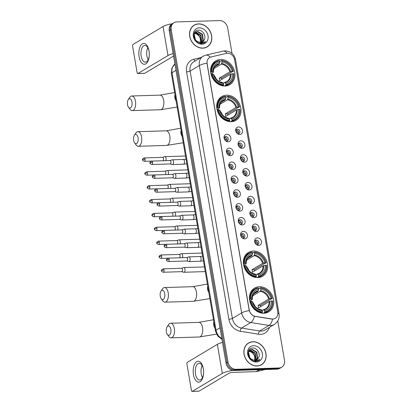 <?xml version="1.0" encoding="UTF-8"?>
<svg xmlns="http://www.w3.org/2000/svg" width="412" height="412" viewBox="0 0 412 412"><rect width="100%" height="100%" fill="white"/><g stroke="black" fill="none" stroke-linecap="round" stroke-linejoin="round"><path stroke-width="0.62" d="M226.6 95.172A13.833 11.536 59.1 0 0 221.769 96.562A13.833 11.536 59.1 0 0 217.665 111.657A13.833 11.536 59.1 0 0 231.137 121.705A13.833 11.536 59.1 0 0 235.963 120.314A13.833 11.536 59.1 0 0 240.067 105.22A13.833 11.536 59.1 0 0 226.6 95.172M253.246 251.042A13.833 11.536 59.1 0 0 248.415 252.432A13.833 11.536 59.1 0 0 244.311 267.527A13.833 11.536 59.1 0 0 257.778 277.57A13.833 11.536 59.1 0 0 262.609 276.184A13.833 11.536 59.1 0 0 266.713 261.09A13.833 11.536 59.1 0 0 253.246 251.042M259.344 286.731A13.833 11.536 59.1 0 0 254.513 288.117A13.833 11.536 59.1 0 0 250.408 303.211A13.833 11.536 59.1 0 0 263.881 313.259A13.833 11.536 59.1 0 0 268.706 311.874A13.833 11.536 59.1 0 0 272.811 296.779A13.833 11.536 59.1 0 0 259.344 286.731M220.502 59.488A13.833 11.536 59.1 0 0 215.672 60.873A13.833 11.536 59.1 0 0 211.567 75.968A13.833 11.536 59.1 0 0 225.034 86.015A13.833 11.536 59.1 0 0 229.865 84.625A13.833 11.536 59.1 0 0 233.97 69.53A13.833 11.536 59.1 0 0 220.502 59.488M228.099 141.795A3.914 3.265 -120.9 0 1 225.766 140.981A3.914 3.265 -120.9 0 1 224.066 138.144A3.914 3.265 -120.9 0 1 226.816 134.286A3.914 3.265 -120.9 0 1 230.844 137.938A3.914 3.265 -120.9 0 1 228.099 141.795M225.457 140.719A2.348 1.957 59.1 0 0 226.605 141.033A2.348 1.957 59.1 0 0 227.424 140.801A2.348 1.957 59.1 0 0 228.124 138.236A2.348 1.957 59.1 0 0 225.838 136.532A2.348 1.957 59.1 0 0 225.014 136.763A2.348 1.957 59.1 0 0 224.154 138.535M230.468 155.664A3.914 3.265 -120.9 0 1 228.135 154.845A3.914 3.265 -120.9 0 1 226.44 152.007A3.914 3.265 -120.9 0 1 229.185 148.155A3.914 3.265 -120.9 0 1 233.218 151.801A3.914 3.265 -120.9 0 1 230.468 155.664M227.826 154.582A2.348 1.957 59.1 0 0 228.974 154.902A2.348 1.957 59.1 0 0 229.793 154.665A2.348 1.957 59.1 0 0 230.493 152.1A2.348 1.957 59.1 0 0 228.207 150.395A2.348 1.957 59.1 0 0 227.383 150.632A2.348 1.957 59.1 0 0 226.523 152.399M232.837 169.528A3.914 3.265 -120.9 0 1 230.504 168.709A3.914 3.265 -120.9 0 1 228.809 165.871A3.914 3.265 -120.9 0 1 231.554 162.019A3.914 3.265 -120.9 0 1 235.587 165.67A3.914 3.265 -120.9 0 1 232.837 169.528M230.2 168.446A2.348 1.957 59.1 0 0 231.343 168.766A2.348 1.957 59.1 0 0 232.167 168.529A2.348 1.957 59.1 0 0 232.862 165.964A2.348 1.957 59.1 0 0 230.576 164.259A2.348 1.957 59.1 0 0 229.757 164.496A2.348 1.957 59.1 0 0 228.892 166.268M235.211 183.392A3.914 3.265 -120.9 0 1 232.873 182.573A3.914 3.265 -120.9 0 1 231.178 179.735A3.914 3.265 -120.9 0 1 233.923 175.883A3.914 3.265 -120.9 0 1 237.956 179.534A3.914 3.265 -120.9 0 1 235.211 183.392M232.569 182.315A2.348 1.957 59.1 0 0 233.717 182.629A2.348 1.957 59.1 0 0 234.536 182.392A2.348 1.957 59.1 0 0 235.231 179.828A2.348 1.957 59.1 0 0 232.945 178.123A2.348 1.957 59.1 0 0 232.126 178.36A2.348 1.957 59.1 0 0 231.266 180.132M237.58 197.255A3.914 3.265 -120.9 0 1 235.242 196.442A3.914 3.265 -120.9 0 1 233.547 193.604A3.914 3.265 -120.9 0 1 236.297 189.747A3.914 3.265 -120.9 0 1 240.325 193.398A3.914 3.265 -120.9 0 1 237.58 197.255M234.938 196.179A2.348 1.957 59.1 0 0 236.086 196.493A2.348 1.957 59.1 0 0 236.905 196.256A2.348 1.957 59.1 0 0 237.6 193.697A2.348 1.957 59.1 0 0 235.314 191.987A2.348 1.957 59.1 0 0 234.495 192.224A2.348 1.957 59.1 0 0 233.635 193.995M239.949 211.119A3.914 3.265 -120.9 0 1 237.616 210.305A3.914 3.265 -120.9 0 1 235.916 207.468A3.914 3.265 -120.9 0 1 238.666 203.616A3.914 3.265 -120.9 0 1 242.694 207.262A3.914 3.265 -120.9 0 1 239.949 211.119M237.307 210.043A2.348 1.957 59.1 0 0 238.455 210.357A2.348 1.957 59.1 0 0 239.274 210.125A2.348 1.957 59.1 0 0 239.975 207.56A2.348 1.957 59.1 0 0 237.683 205.856A2.348 1.957 59.1 0 0 236.864 206.088A2.348 1.957 59.1 0 0 236.004 207.859M242.318 224.988A3.914 3.265 -120.9 0 1 239.985 224.169A3.914 3.265 -120.9 0 1 238.291 221.332A3.914 3.265 -120.9 0 1 241.035 217.479A3.914 3.265 -120.9 0 1 245.063 221.131A3.914 3.265 -120.9 0 1 242.318 224.988M239.676 223.907A2.348 1.957 59.1 0 0 240.824 224.226A2.348 1.957 59.1 0 0 241.643 223.989A2.348 1.957 59.1 0 0 242.344 221.424A2.348 1.957 59.1 0 0 240.057 219.72A2.348 1.957 59.1 0 0 239.233 219.957A2.348 1.957 59.1 0 0 238.373 221.723M244.687 238.852A3.914 3.265 -120.9 0 1 242.354 238.033A3.914 3.265 -120.9 0 1 240.66 235.195A3.914 3.265 -120.9 0 1 243.404 231.343A3.914 3.265 -120.9 0 1 247.437 234.995A3.914 3.265 -120.9 0 1 244.687 238.852M242.05 237.77A2.348 1.957 59.1 0 0 243.193 238.09A2.348 1.957 59.1 0 0 244.017 237.853A2.348 1.957 59.1 0 0 244.713 235.288A2.348 1.957 59.1 0 0 242.426 233.583A2.348 1.957 59.1 0 0 241.607 233.82A2.348 1.957 59.1 0 0 240.742 235.592M239.743 134.472A3.914 3.265 -120.9 0 1 237.41 133.653A3.914 3.265 -120.9 0 1 235.71 130.815A3.914 3.265 -120.9 0 1 238.46 126.963A3.914 3.265 -120.9 0 1 242.488 130.614A3.914 3.265 -120.9 0 1 239.743 134.472M237.101 133.39A2.348 1.957 59.1 0 0 238.249 133.709A2.348 1.957 59.1 0 0 239.068 133.473A2.348 1.957 59.1 0 0 239.769 130.908A2.348 1.957 59.1 0 0 237.482 129.203A2.348 1.957 59.1 0 0 236.658 129.44A2.348 1.957 59.1 0 0 235.798 131.212M242.112 148.335A3.914 3.265 -120.9 0 1 239.779 147.517A3.914 3.265 -120.9 0 1 238.085 144.679A3.914 3.265 -120.9 0 1 240.829 140.827A3.914 3.265 -120.9 0 1 244.862 144.478A3.914 3.265 -120.9 0 1 242.112 148.335M239.475 147.259A2.348 1.957 59.1 0 0 240.618 147.573A2.348 1.957 59.1 0 0 241.442 147.336A2.348 1.957 59.1 0 0 242.138 144.772A2.348 1.957 59.1 0 0 239.851 143.067A2.348 1.957 59.1 0 0 239.032 143.304A2.348 1.957 59.1 0 0 238.167 145.076M244.481 162.199A3.914 3.265 -120.9 0 1 242.148 161.386A3.914 3.265 -120.9 0 1 240.453 158.548A3.914 3.265 -120.9 0 1 243.198 154.691A3.914 3.265 -120.9 0 1 247.231 158.342A3.914 3.265 -120.9 0 1 244.481 162.199M241.844 161.123A2.348 1.957 59.1 0 0 242.987 161.437A2.348 1.957 59.1 0 0 243.811 161.2A2.348 1.957 59.1 0 0 244.507 158.641A2.348 1.957 59.1 0 0 242.22 156.931A2.348 1.957 59.1 0 0 241.401 157.168A2.348 1.957 59.1 0 0 240.536 158.939M246.855 176.063A3.914 3.265 -120.9 0 1 244.517 175.249A3.914 3.265 -120.9 0 1 242.823 172.412A3.914 3.265 -120.9 0 1 245.567 168.56A3.914 3.265 -120.9 0 1 249.6 172.206A3.914 3.265 -120.9 0 1 246.855 176.063M244.213 174.987A2.348 1.957 59.1 0 0 245.361 175.301A2.348 1.957 59.1 0 0 246.18 175.069A2.348 1.957 59.1 0 0 246.876 172.504A2.348 1.957 59.1 0 0 244.589 170.8A2.348 1.957 59.1 0 0 243.77 171.032A2.348 1.957 59.1 0 0 242.91 172.803M249.224 189.932A3.914 3.265 -120.9 0 1 246.891 189.113A3.914 3.265 -120.9 0 1 245.192 186.275A3.914 3.265 -120.9 0 1 247.942 182.423A3.914 3.265 -120.9 0 1 251.969 186.075A3.914 3.265 -120.9 0 1 249.224 189.932M246.582 188.851A2.348 1.957 59.1 0 0 247.73 189.17A2.348 1.957 59.1 0 0 248.549 188.933A2.348 1.957 59.1 0 0 249.245 186.368A2.348 1.957 59.1 0 0 246.958 184.664A2.348 1.957 59.1 0 0 246.139 184.9A2.348 1.957 59.1 0 0 245.279 186.667M251.593 203.796A3.914 3.265 -120.9 0 1 249.26 202.977A3.914 3.265 -120.9 0 1 247.56 200.139A3.914 3.265 -120.9 0 1 250.311 196.287A3.914 3.265 -120.9 0 1 254.338 199.938A3.914 3.265 -120.9 0 1 251.593 203.796M248.951 202.714A2.348 1.957 59.1 0 0 250.099 203.034A2.348 1.957 59.1 0 0 250.918 202.797A2.348 1.957 59.1 0 0 251.619 200.232A2.348 1.957 59.1 0 0 249.332 198.527A2.348 1.957 59.1 0 0 248.508 198.764A2.348 1.957 59.1 0 0 247.648 200.536M253.962 217.66A3.914 3.265 -120.9 0 1 251.629 216.846A3.914 3.265 -120.9 0 1 249.935 214.003A3.914 3.265 -120.9 0 1 252.68 210.151A3.914 3.265 -120.9 0 1 256.712 213.802A3.914 3.265 -120.9 0 1 253.962 217.66M251.32 216.583A2.348 1.957 59.1 0 0 252.468 216.897A2.348 1.957 59.1 0 0 253.287 216.661A2.348 1.957 59.1 0 0 253.988 214.101A2.348 1.957 59.1 0 0 251.701 212.391A2.348 1.957 59.1 0 0 250.877 212.628A2.348 1.957 59.1 0 0 250.017 214.4M256.331 231.523A3.914 3.265 -120.9 0 1 253.998 230.71A3.914 3.265 -120.9 0 1 252.304 227.872A3.914 3.265 -120.9 0 1 255.049 224.015A3.914 3.265 -120.9 0 1 259.081 227.666A3.914 3.265 -120.9 0 1 256.331 231.523M253.694 230.447A2.348 1.957 59.1 0 0 254.837 230.761A2.348 1.957 59.1 0 0 255.661 230.529A2.348 1.957 59.1 0 0 256.357 227.965A2.348 1.957 59.1 0 0 254.07 226.26A2.348 1.957 59.1 0 0 253.251 226.492A2.348 1.957 59.1 0 0 252.386 228.263M258.705 245.392A3.914 3.265 -120.9 0 1 256.367 244.573A3.914 3.265 -120.9 0 1 254.673 241.736A3.914 3.265 -120.9 0 1 257.418 237.884A3.914 3.265 -120.9 0 1 261.45 241.53A3.914 3.265 -120.9 0 1 258.705 245.392M256.063 244.311A2.348 1.957 59.1 0 0 257.212 244.63A2.348 1.957 59.1 0 0 258.03 244.393A2.348 1.957 59.1 0 0 258.726 241.829A2.348 1.957 59.1 0 0 256.439 240.124A2.348 1.957 59.1 0 0 255.62 240.361A2.348 1.957 59.1 0 0 254.76 242.127M224.483 137.278A2.348 1.957 -120.9 0 1 224.597 137.268A2.348 1.957 -120.9 0 1 226.698 138.576A2.348 1.957 -120.9 0 1 226.724 141.028M226.852 151.142A2.348 1.957 -120.9 0 1 226.971 151.132A2.348 1.957 -120.9 0 1 229.072 152.44A2.348 1.957 -120.9 0 1 229.093 154.891M229.221 165.006A2.348 1.957 -120.9 0 1 229.34 165.001A2.348 1.957 -120.9 0 1 231.441 166.304A2.348 1.957 -120.9 0 1 231.462 168.755M231.59 178.87A2.348 1.957 -120.9 0 1 231.709 178.865A2.348 1.957 -120.9 0 1 233.81 180.168A2.348 1.957 -120.9 0 1 233.831 182.624M233.959 192.734A2.348 1.957 -120.9 0 1 234.078 192.728A2.348 1.957 -120.9 0 1 236.179 194.037A2.348 1.957 -120.9 0 1 236.205 196.488M236.333 206.603A2.348 1.957 -120.9 0 1 236.447 206.592A2.348 1.957 -120.9 0 1 238.548 207.9A2.348 1.957 -120.9 0 1 238.574 210.352M238.703 220.466A2.348 1.957 -120.9 0 1 238.816 220.456A2.348 1.957 -120.9 0 1 240.917 221.764A2.348 1.957 -120.9 0 1 240.943 224.216M241.072 234.33A2.348 1.957 -120.9 0 1 241.19 234.325A2.348 1.957 -120.9 0 1 243.291 235.628A2.348 1.957 -120.9 0 1 243.312 238.079M236.127 129.95A2.348 1.957 -120.9 0 1 236.241 129.945A2.348 1.957 -120.9 0 1 238.342 131.248A2.348 1.957 -120.9 0 1 238.368 133.699M238.497 143.814A2.348 1.957 -120.9 0 1 238.615 143.809A2.348 1.957 -120.9 0 1 240.716 145.112A2.348 1.957 -120.9 0 1 240.737 147.568M240.865 157.678A2.348 1.957 -120.9 0 1 240.984 157.672A2.348 1.957 -120.9 0 1 243.085 158.981A2.348 1.957 -120.9 0 1 243.106 161.432M243.235 171.547A2.348 1.957 -120.9 0 1 243.353 171.536A2.348 1.957 -120.9 0 1 245.454 172.844A2.348 1.957 -120.9 0 1 245.475 175.296M245.603 185.41A2.348 1.957 -120.9 0 1 245.722 185.4A2.348 1.957 -120.9 0 1 247.823 186.708A2.348 1.957 -120.9 0 1 247.849 189.16M247.978 199.274A2.348 1.957 -120.9 0 1 248.091 199.269A2.348 1.957 -120.9 0 1 250.192 200.572A2.348 1.957 -120.9 0 1 250.218 203.023M250.347 213.138A2.348 1.957 -120.9 0 1 250.465 213.133A2.348 1.957 -120.9 0 1 252.566 214.441A2.348 1.957 -120.9 0 1 252.587 216.892M252.716 227.007A2.348 1.957 -120.9 0 1 252.834 226.997A2.348 1.957 -120.9 0 1 254.935 228.305A2.348 1.957 -120.9 0 1 254.956 230.756M255.085 240.871A2.348 1.957 -120.9 0 1 255.203 240.86A2.348 1.957 -120.9 0 1 257.304 242.168A2.348 1.957 -120.9 0 1 257.325 244.62M226.337 53.369A7.05 5.876 -120.9 0 1 227.378 53.236A7.05 5.876 -120.9 0 1 234.634 59.807L277.755 312.08A7.05 5.876 -120.9 0 1 275.273 318.316A7.05 5.876 -120.9 0 1 271.735 318.955L255.394 316.349A7.05 5.876 -120.9 0 1 249.219 309.85L207.154 63.757A7.05 5.876 -120.9 0 1 209.636 57.52A7.05 5.876 -120.9 0 1 211.052 56.949L226.337 53.369M198.605 23.886A12.659 10.558 59.1 0 0 194.181 25.158A12.659 10.558 59.1 0 0 190.426 38.97A12.659 10.558 59.1 0 0 202.75 48.163A12.659 10.558 59.1 0 0 207.174 46.891A12.659 10.558 59.1 0 0 210.929 33.078A12.659 10.558 59.1 0 0 198.605 23.886M194.613 25.065A12.659 10.558 59.1 0 0 193.697 25.467M252.932 341.728A12.659 10.558 59.1 0 0 248.513 343A12.659 10.558 59.1 0 0 244.759 356.813A12.659 10.558 59.1 0 0 257.083 366.005A12.659 10.558 59.1 0 0 261.502 364.733A12.659 10.558 59.1 0 0 265.256 350.921A12.659 10.558 59.1 0 0 252.932 341.728M248.941 342.908A12.659 10.558 59.1 0 0 248.029 343.309M232.033 53.416L227.671 27.903A7.833 6.53 59.1 0 0 219.611 20.6L176.697 21.918A7.833 6.53 59.1 0 0 173.962 22.701L171.984 23.886A7.833 6.53 59.1 0 0 169.224 30.818L226.034 363.173A7.833 6.53 59.1 0 0 234.093 370.476L277.008 369.157L277.997 368.565A7.833 6.53 59.1 0 0 280.732 367.782A7.833 6.53 59.1 0 1 277.997 368.565L235.082 369.883L277.997 368.565L278.991 367.973A7.833 6.53 59.1 0 0 281.72 367.19A7.833 6.53 59.1 0 0 284.481 360.258L277.765 320.958M226.034 363.173L227.022 362.581A7.833 6.53 59.1 0 0 235.082 369.883A7.833 6.53 59.1 0 1 227.022 362.581L170.213 30.225L227.022 362.581L228.016 361.993A7.833 6.53 59.1 0 0 236.076 369.291L278.991 367.973M172.973 23.293A7.833 6.53 59.1 0 0 170.213 30.225A7.833 6.53 59.1 0 1 172.973 23.293M273.604 318.981L271.554 319.058L254.431 316.262C251.912 315.283 250.182 313.388 249.245 310.566L206.958 63.175A9.136 2.122 -9.7 0 0 199.367 65.518A10.444 8.709 -120.9 0 1 203.049 56.274L193.769 61.821A10.444 8.709 59.1 0 0 190.092 71.06L232.378 318.45A10.444 8.709 59.1 0 0 241.53 328.081L259.735 330.98A10.444 8.709 59.1 0 0 261.332 331.083A10.444 8.709 59.1 0 0 264.978 330.038L274.253 324.496A10.444 8.709 -120.9 0 1 270.607 325.542A10.444 8.709 -120.9 0 1 269.01 325.439L250.805 322.534A10.444 8.709 -120.9 0 1 241.653 312.904L199.367 65.518L190.092 71.06A2.611 0.608 -9.7 0 1 186.595 71.868A13.05 10.882 -120.9 0 1 193.82 59.256L200.778 57.629M173.962 22.701A7.833 6.53 59.1 0 0 171.201 29.633L228.016 361.993M260.997 365.017A12.659 10.558 59.1 0 0 261.785 364.404M206.669 47.174A12.659 10.558 59.1 0 0 207.457 46.561M277.008 369.157A7.833 6.53 59.1 0 0 279.743 368.369L281.72 367.19M205.753 47.576A12.53 10.449 59.1 0 0 206.113 47.37L207.107 46.783A12.53 10.449 59.1 0 0 210.82 33.109A12.53 10.449 59.1 0 0 198.625 24.009A12.53 10.449 59.1 0 0 194.248 25.266A12.53 10.449 59.1 0 0 190.535 38.939A12.53 10.449 59.1 0 0 202.73 48.039A12.53 10.449 59.1 0 0 207.107 46.783M194.593 33.351L194.722 33.346C198.337 33.877 200.237 36.246 200.423 40.458A5.902 4.918 59.1 0 0 195.597 33.763L194.33 33.583M195.19 32.569L196.292 32.409L200.938 35.257L201.643 41.071L200.912 42.374M195.025 32.744L195.901 32.646L200.541 35.494L201.247 41.308L200.675 42.405M203.93 40.35C206.747 36.704 203.023 30.03 198.708 30.164C190.895 29.664 193.269 43.729 201.164 43.631L204.239 42.858L205.645 41.643L200.968 43.013L196.9 41.2A5.902 4.918 59.1 0 0 200.407 42.421A5.902 4.918 59.1 0 0 202.467 41.828A5.902 4.918 59.1 0 0 203.93 40.35L202.416 41.859M196.9 41.2L195.417 39.779L194.191 34.278L195.911 31.997L197.863 31.472L202.508 34.32L203.214 40.134L201.808 42.148M195.721 32.121L197.472 31.709L202.112 34.556L202.817 40.366L201.597 42.22M199.284 27.867A8.508 7.097 59.1 0 0 193.316 36.251A8.508 7.097 59.1 0 0 202.071 44.182A8.508 7.097 59.1 0 0 208.039 35.798A8.508 7.097 59.1 0 0 199.284 27.867M200.423 40.458L200.041 42.415M194.248 25.266L193.259 25.858A12.53 10.449 59.1 0 0 192.909 26.08M205.645 41.643L204.192 42.889M139.122 56.799A10.444 5.227 88.2 0 1 142.361 43.832A10.444 5.227 88.2 0 1 149.02 50.887A10.444 5.227 88.2 0 1 145.781 63.855A10.444 5.227 88.2 0 1 139.122 56.799M149.072 51.449A8.353 4.182 -91.8 0 0 144.859 45.464A8.353 4.182 -91.8 0 0 141.156 56.176A8.353 4.182 -91.8 0 0 145.369 62.161A8.353 4.182 -91.8 0 0 149.072 51.449M148.166 59.802A8.353 4.182 88.2 0 1 146.888 56.001A8.353 4.182 88.2 0 1 147.795 47.648M172.195 23.757A10.444 2.426 170.3 0 0 163.034 26.512L132.983 44.475A1.303 0.654 -91.8 0 0 132.576 46.093L137.114 72.62A1.303 0.654 -91.8 0 0 137.768 73.557A1.303 0.654 -91.8 0 0 137.943 73.506L144.72 73.295L173.54 56.073M173.122 53.622A10.444 2.426 170.3 0 0 167.998 55.543L137.943 73.506M144.72 73.295A1.303 0.654 88.2 0 1 144.545 73.351L137.768 73.557M260.085 365.418A12.53 10.449 59.1 0 0 260.446 365.212L261.435 364.625A12.53 10.449 59.1 0 0 265.153 350.952A12.53 10.449 59.1 0 0 252.953 341.852A12.53 10.449 59.1 0 0 248.58 343.108A12.53 10.449 59.1 0 0 244.862 356.782A12.53 10.449 59.1 0 0 257.062 365.882A12.53 10.449 59.1 0 0 261.435 364.625M248.92 351.194L249.054 351.189C252.669 351.719 254.57 354.088 254.755 358.301A5.902 4.918 59.1 0 0 249.924 351.606L248.663 351.426M249.518 350.411L250.625 350.252L255.265 353.099L255.97 358.914L255.244 360.217M249.358 350.586L250.233 350.488L254.874 353.336L255.579 359.151L255.002 360.248M258.262 358.193C261.074 354.547 257.351 347.872 253.04 348.006C245.228 347.507 247.602 361.571 255.497 361.473L258.566 360.701L259.977 359.485L255.301 360.855L251.232 359.043A5.902 4.918 59.1 0 0 254.74 360.263A5.902 4.918 59.1 0 0 256.794 359.671A5.902 4.918 59.1 0 0 258.262 358.193L256.743 359.702M251.232 359.043L249.749 357.621L248.518 352.121L250.244 349.839L252.196 349.314L256.836 352.162L257.541 357.977L256.14 359.99M250.048 349.963L251.804 349.546L256.444 352.399L257.15 358.208L255.924 360.062M253.612 345.709A8.508 7.097 59.1 0 0 247.643 354.093A8.508 7.097 59.1 0 0 256.403 362.024A8.508 7.097 59.1 0 0 262.372 353.64A8.508 7.097 59.1 0 0 253.612 345.709M254.755 358.301L254.369 360.258M248.58 343.108L247.591 343.701A12.53 10.449 59.1 0 0 247.241 343.922M259.977 359.485L258.52 360.732M127.519 104.7A4.697 2.354 -91.8 0 0 128.503 107.244A4.697 2.354 -91.8 0 0 131.217 107.166A4.697 2.354 -91.8 0 0 131.969 102.037A4.697 2.354 -91.8 0 0 128.266 99.58A4.697 2.354 -91.8 0 0 127.519 104.7M128.266 99.58L129.703 97.402A7.308 3.662 88.2 0 1 131.778 95.991A7.308 3.662 88.2 0 1 135.466 101.228A7.308 3.662 88.2 0 1 132.226 110.607A7.308 3.662 88.2 0 1 130.074 109.324L128.503 107.244M210.676 72.275L211.861 71.827A12.427 10.362 59.1 0 1 219.611 60.94L219.812 62.099A11.227 9.363 59.1 0 0 212.906 71.796L213.277 72.347L210.918 73.758M215.059 66.605L219.071 64.205L219.812 62.099M221.872 60.868A12.427 10.362 59.1 0 1 233.243 71.173L221.599 78.12L219.21 78.192L229.834 71.843L232.198 71.204A11.227 9.363 59.1 0 0 222.068 62.027L221.538 60.513L219.725 61.594M221.867 79.361A12.401 10.341 59.1 0 0 221.599 78.12M225.843 85.959A12.947 10.8 59.1 0 0 226.512 85.593L229.16 84.012A12.947 10.8 59.1 0 0 233.882 73.81L233.671 73.676A12.427 10.362 59.1 0 1 225.92 84.563L225.761 85.212A12.947 10.8 59.1 0 0 229.16 84.012M219.611 60.94L219.282 60.585A12.947 10.8 59.1 0 0 215.878 61.785L213.231 63.366A12.947 10.8 59.1 0 0 212.592 63.788M225.761 85.212L224.416 86.015M222.598 85.82L223.5 85.284L223.665 84.63A12.427 10.362 59.1 0 1 212.288 74.33L211.588 74.49A12.947 10.8 59.1 0 0 223.5 85.284M211.588 74.49L211.165 74.742M215.878 61.785A12.947 10.8 59.1 0 0 211.16 71.987M225.92 84.563L225.725 83.404A11.227 9.363 59.1 0 0 232.625 73.707L233.671 73.676M212.288 74.33L213.334 74.299A11.227 9.363 59.1 0 0 223.464 83.471L223.665 84.63M212.906 71.796L211.861 71.827M232.625 73.707L230.262 74.345L219.637 80.695A9.656 8.055 -120.9 0 0 219.21 78.192M223.232 83.224L224.468 82.488L225.725 83.404M223.464 83.471L222.707 82.663A10.043 8.374 59.1 0 1 213.807 74.603L213.704 74.85L213.334 74.299M224.468 82.488L224.967 82.596A10.043 8.374 59.1 0 0 231.034 74.072M222.707 82.663L222.207 82.555M219.447 63.577A10.043 8.374 59.1 0 0 213.38 72.1L213.277 72.347M233.455 71.307A12.947 10.8 59.1 0 0 221.538 60.513M233.243 71.173L232.198 71.204M222.068 62.027L221.332 64.138L213.977 68.531M216.207 78.986A9.656 8.055 59.1 0 0 214.168 75.571M212.886 74.309A9.656 8.055 59.1 0 0 211.567 73.372M133.617 140.389A4.697 2.354 -91.8 0 0 134.6 142.928A4.697 2.354 -91.8 0 0 137.314 142.856A4.697 2.354 -91.8 0 0 138.072 137.726A4.697 2.354 -91.8 0 0 134.369 135.265A4.697 2.354 -91.8 0 0 133.617 140.389M134.369 135.265L135.805 133.091A7.308 3.662 88.2 0 1 137.881 131.68A7.308 3.662 88.2 0 1 141.568 136.918A7.308 3.662 88.2 0 1 138.329 146.291A7.308 3.662 88.2 0 1 136.171 145.014L134.6 142.928M216.779 107.965L217.963 107.517A12.427 10.362 59.1 0 1 225.714 96.624L225.91 97.783A11.227 9.363 59.1 0 0 219.009 107.486L219.375 108.037L217.021 109.443M221.156 102.294L225.173 99.895L225.91 97.783M227.97 96.557A12.427 10.362 59.1 0 1 239.346 106.857L227.697 113.805L225.307 113.882L235.937 107.532L238.301 106.893A11.227 9.363 59.1 0 0 228.171 97.716L227.64 96.202L225.828 97.284M227.97 115.051A12.401 10.341 59.1 0 0 227.697 113.805M231.941 121.648A12.947 10.8 59.1 0 0 232.615 121.282L235.262 119.701A12.947 10.8 59.1 0 0 239.98 109.494L239.774 109.36A12.427 10.362 59.1 0 1 232.023 120.252L231.863 120.901A12.947 10.8 59.1 0 0 235.262 119.701M225.714 96.624L225.379 96.269A12.947 10.8 59.1 0 0 221.98 97.474L219.333 99.055A12.947 10.8 59.1 0 0 218.69 99.472M231.863 120.901L230.519 121.705M228.701 121.509L229.602 120.974L229.762 120.319A12.427 10.362 59.1 0 1 218.391 110.019L217.69 110.179A12.947 10.8 59.1 0 0 229.602 120.974M217.69 110.179L217.268 110.431M221.98 97.474A12.947 10.8 59.1 0 0 217.263 107.676M232.023 120.252L231.822 119.094A11.227 9.363 59.1 0 0 238.728 109.396L239.774 109.36M218.391 110.019L219.436 109.983A11.227 9.363 59.1 0 0 229.566 119.161L229.762 120.319M219.009 107.486L217.963 107.517M238.728 109.396L236.364 110.03L225.735 116.385A9.656 8.055 -120.9 0 0 225.307 113.882M229.335 118.913L230.565 118.177L231.822 119.094M229.566 119.161L228.809 118.352A10.043 8.374 59.1 0 1 219.905 110.287L219.802 110.54L219.436 109.983M230.565 118.177L231.07 118.285A10.043 8.374 59.1 0 0 237.137 109.762M228.809 118.352L228.31 118.244M225.544 99.261A10.043 8.374 59.1 0 0 219.478 107.784L219.375 108.037M239.552 106.991A12.947 10.8 59.1 0 0 227.64 96.202M239.346 106.857L238.301 106.893M228.171 97.716L227.429 99.828L220.075 104.221M222.305 114.675A9.656 8.055 59.1 0 0 220.266 111.261M218.988 109.999A9.656 8.055 59.1 0 0 217.665 109.056M160.263 296.254A4.697 2.354 -91.8 0 0 161.247 298.798A4.697 2.354 -91.8 0 0 163.961 298.726A4.697 2.354 -91.8 0 0 164.712 293.596A4.697 2.354 -91.8 0 0 161.01 291.135A4.697 2.354 -91.8 0 0 160.263 296.254M161.01 291.135L162.446 288.961A7.308 3.662 88.2 0 1 164.522 287.55A7.308 3.662 88.2 0 1 168.209 292.788A7.308 3.662 88.2 0 1 164.97 302.161A7.308 3.662 88.2 0 1 162.812 300.878L161.247 298.798M243.42 263.834L244.604 263.381A12.427 10.362 59.1 0 1 252.355 252.494L252.556 253.653A11.227 9.363 59.1 0 0 245.65 263.35L246.021 263.907L243.662 265.313M247.803 258.159L251.814 255.764L252.556 253.653M254.616 252.427A12.427 10.362 59.1 0 1 265.987 262.727L254.338 269.675L251.953 269.747L262.578 263.397L264.942 262.758A11.227 9.363 59.1 0 0 254.812 253.581L254.281 252.072L252.468 253.153M254.611 270.916A12.401 10.341 59.1 0 0 254.338 269.675M258.587 277.513A12.947 10.8 59.1 0 0 259.256 277.152L261.903 275.571A12.947 10.8 59.1 0 0 266.626 265.364L266.415 265.23A12.427 10.362 59.1 0 1 258.664 276.117L258.504 276.771A12.947 10.8 59.1 0 0 261.903 275.571M252.355 252.494L252.026 252.139A12.947 10.8 59.1 0 0 248.621 253.339L245.974 254.92A12.947 10.8 59.1 0 0 245.336 255.342M258.504 276.771L257.16 277.575M255.342 277.379L256.243 276.838L256.408 276.189A12.427 10.362 59.1 0 1 245.032 265.884L244.331 266.049A12.947 10.8 59.1 0 0 256.243 276.838M244.331 266.049L243.909 266.301M248.621 253.339A12.947 10.8 59.1 0 0 243.904 263.546M258.664 276.117L258.468 274.959A11.227 9.363 59.1 0 0 265.369 265.261L266.415 265.23M245.032 265.884L246.077 265.853A11.227 9.363 59.1 0 0 256.207 275.031L256.408 276.189M245.65 263.35L244.604 263.381M265.369 265.261L263.005 265.9L252.381 272.25A9.656 8.055 -120.9 0 0 251.953 269.747M255.976 274.783L257.212 274.042L258.468 274.959M256.207 275.031L255.45 274.222A10.043 8.374 59.1 0 1 246.551 266.157L246.448 266.409L246.077 265.853M257.212 274.042L257.711 274.15A10.043 8.374 59.1 0 0 263.778 265.627M255.45 274.222L254.951 274.114M252.19 255.131A10.043 8.374 59.1 0 0 246.124 263.654L246.021 263.907M266.193 262.861A12.947 10.8 59.1 0 0 254.281 252.072M265.987 262.727L264.942 262.758M254.812 253.581L254.075 255.692L246.716 260.09M248.951 270.545A9.656 8.055 59.1 0 0 246.912 267.131M245.629 265.869A9.656 8.055 59.1 0 0 244.311 264.926M166.36 331.943A4.697 2.354 -91.8 0 0 167.344 334.487A4.697 2.354 -91.8 0 0 170.058 334.415A4.697 2.354 -91.8 0 0 170.815 329.281A4.697 2.354 -91.8 0 0 167.112 326.824A4.697 2.354 -91.8 0 0 166.36 331.943M167.112 326.824L168.549 324.651A7.308 3.662 88.2 0 1 170.625 323.24A7.308 3.662 88.2 0 1 174.312 328.472A7.308 3.662 88.2 0 1 171.073 337.85A7.308 3.662 88.2 0 1 168.915 336.568L167.344 334.487M249.523 299.524L250.707 299.071A12.427 10.362 59.1 0 1 258.458 288.184L258.654 289.342A11.227 9.363 59.1 0 0 251.753 299.04L252.118 299.596L249.765 301.002M253.9 293.849L257.917 291.449L258.654 289.342M260.714 288.112A12.427 10.362 59.1 0 1 272.09 298.417L260.441 305.364L258.051 305.436L268.681 299.086L271.044 298.448A11.227 9.363 59.1 0 0 260.914 289.27L260.384 287.756L258.571 288.843M260.714 306.605A12.401 10.341 59.1 0 0 260.441 305.364M264.684 313.202A12.947 10.8 59.1 0 0 265.359 312.837L268.006 311.256A12.947 10.8 59.1 0 0 272.723 301.054L272.517 300.92A12.427 10.362 59.1 0 1 264.767 311.807L264.602 312.461A12.947 10.8 59.1 0 0 268.006 311.256M258.458 288.184L258.123 287.828A12.947 10.8 59.1 0 0 254.724 289.028L252.077 290.609A12.947 10.8 59.1 0 0 251.433 291.032M264.602 312.461L263.263 313.259M261.445 313.063L262.346 312.528L262.506 311.879A12.427 10.362 59.1 0 1 251.135 301.574L250.434 301.738A12.947 10.8 59.1 0 0 262.346 312.528M250.434 301.738L250.007 301.991M254.724 289.028A12.947 10.8 59.1 0 0 250.002 299.236M264.767 311.807L264.566 310.648A11.227 9.363 59.1 0 0 271.472 300.951L272.517 300.92M251.135 301.574L252.18 301.543A11.227 9.363 59.1 0 0 262.31 310.72L262.506 311.879M251.753 299.04L250.707 299.071M271.472 300.951L269.108 301.589L258.478 307.939A9.656 8.055 -120.9 0 0 258.051 305.436M262.078 310.468L263.309 309.731L264.566 310.648M262.31 310.72L261.553 309.912A10.043 8.374 59.1 0 1 252.649 301.847L252.546 302.099L252.18 301.543M263.309 309.731L263.809 309.839A10.043 8.374 59.1 0 0 269.881 301.316M261.553 309.912L261.053 309.803M258.288 290.821A10.043 8.374 59.1 0 0 252.221 299.344L252.118 299.596M272.296 298.551A12.947 10.8 59.1 0 0 260.384 287.756M272.09 298.417L271.044 298.448M260.914 289.27L260.173 291.382L252.819 295.775M255.049 306.234A9.656 8.055 59.1 0 0 253.009 302.82M251.732 301.558A9.656 8.055 59.1 0 0 250.408 300.616M236.55 132.767L237.405 132.257A2.874 2.395 59.1 0 0 235.849 130.594M238.44 133.581L237.951 133.694M165.773 160.675A2.348 1.174 -91.8 0 0 166.031 158.326A2.348 1.174 -91.8 0 0 164.846 156.642A2.348 1.174 -91.8 0 0 164.676 156.673L162.544 157.363M162.585 160.742A1.694 0.85 -91.8 0 0 162.709 160.757A1.694 0.85 -91.8 0 0 162.936 160.685A1.694 0.85 -91.8 0 0 163.461 158.579A1.694 0.85 -91.8 0 0 162.606 157.363A1.694 0.85 -91.8 0 0 162.483 157.384M237.405 132.257L238.831 131.933M238.919 146.636L239.774 146.121A2.874 2.395 59.1 0 0 238.224 144.458M240.809 147.45L240.32 147.558M168.148 174.539A2.348 1.174 -91.8 0 0 168.4 172.19A2.348 1.174 -91.8 0 0 167.215 170.506A2.348 1.174 -91.8 0 0 167.045 170.537L164.913 171.232M164.955 174.606A1.694 0.85 -91.8 0 0 165.078 174.621A1.694 0.85 -91.8 0 0 165.305 174.549A1.694 0.85 -91.8 0 0 165.83 172.443A1.694 0.85 -91.8 0 0 164.975 171.227A1.694 0.85 -91.8 0 0 164.852 171.248M239.774 146.121L241.2 145.797M241.288 160.5L242.148 159.985A2.874 2.395 59.1 0 0 240.593 158.321M243.178 161.313L242.694 161.422M170.517 188.402A2.348 1.174 -91.8 0 0 170.769 186.054A2.348 1.174 -91.8 0 0 169.584 184.37A2.348 1.174 -91.8 0 0 169.414 184.401L167.282 185.096M167.329 188.469A1.694 0.85 -91.8 0 0 167.447 188.485A1.694 0.85 -91.8 0 0 167.674 188.418A1.694 0.85 -91.8 0 0 168.199 186.306A1.694 0.85 -91.8 0 0 167.344 185.091A1.694 0.85 -91.8 0 0 167.226 185.117M242.148 159.985L243.569 159.665M243.662 174.364L244.517 173.854A2.874 2.395 59.1 0 0 242.962 172.19M245.552 175.177L245.063 175.291M172.886 202.266A2.348 1.174 -91.8 0 0 173.138 199.918A2.348 1.174 -91.8 0 0 171.953 198.239A2.348 1.174 -91.8 0 0 171.783 198.265L169.651 198.96M169.698 202.338A1.694 0.85 -91.8 0 0 169.821 202.349A1.694 0.85 -91.8 0 0 170.048 202.282A1.694 0.85 -91.8 0 0 170.573 200.175A1.694 0.85 -91.8 0 0 169.713 198.96A1.694 0.85 -91.8 0 0 169.595 198.981M244.517 173.854L245.938 173.529M246.031 188.227L246.886 187.718A2.874 2.395 59.1 0 0 245.331 186.054M247.921 189.041L247.432 189.154M175.255 216.135A2.348 1.174 -91.8 0 0 175.507 213.787A2.348 1.174 -91.8 0 0 174.322 212.103A2.348 1.174 -91.8 0 0 174.152 212.134L172.025 212.824M172.067 216.202A1.694 0.85 -91.8 0 0 172.19 216.218A1.694 0.85 -91.8 0 0 172.417 216.145A1.694 0.85 -91.8 0 0 172.942 214.039A1.694 0.85 -91.8 0 0 172.087 212.824A1.694 0.85 -91.8 0 0 171.964 212.844M246.886 187.718L248.307 187.393M248.4 202.091L249.255 201.581A2.874 2.395 59.1 0 0 247.7 199.918M250.29 202.905L249.801 203.018M177.624 229.999A2.348 1.174 -91.8 0 0 177.881 227.651A2.348 1.174 -91.8 0 0 176.697 225.967A2.348 1.174 -91.8 0 0 176.527 225.997L174.394 226.688M174.436 230.066A1.694 0.85 -91.8 0 0 174.559 230.081A1.694 0.85 -91.8 0 0 174.786 230.009A1.694 0.85 -91.8 0 0 175.311 227.903A1.694 0.85 -91.8 0 0 174.456 226.688A1.694 0.85 -91.8 0 0 174.333 226.708M249.255 201.581L250.681 201.257M250.769 215.96L251.624 215.445A2.874 2.395 59.1 0 0 250.074 213.782M252.659 216.774L252.17 216.882M179.998 243.863A2.348 1.174 -91.8 0 0 180.25 241.514A2.348 1.174 -91.8 0 0 179.065 239.83A2.348 1.174 -91.8 0 0 178.896 239.861L176.763 240.557M176.805 243.93A1.694 0.85 -91.8 0 0 176.928 243.945A1.694 0.85 -91.8 0 0 177.155 243.878A1.694 0.85 -91.8 0 0 177.68 241.767A1.694 0.85 -91.8 0 0 176.825 240.551A1.694 0.85 -91.8 0 0 176.702 240.577M251.624 215.445L253.05 215.121M253.138 229.824L253.998 229.314A2.874 2.395 59.1 0 0 252.443 227.651M255.028 230.638L254.544 230.746M182.367 257.727A2.348 1.174 -91.8 0 0 182.619 255.378A2.348 1.174 -91.8 0 0 181.435 253.694A2.348 1.174 -91.8 0 0 181.265 253.725L179.132 254.42M179.174 257.794A1.694 0.85 -91.8 0 0 179.297 257.809A1.694 0.85 -91.8 0 0 179.524 257.742A1.694 0.85 -91.8 0 0 180.049 255.636A1.694 0.85 -91.8 0 0 179.194 254.42A1.694 0.85 -91.8 0 0 179.071 254.441M253.998 229.314L255.419 228.99M255.512 243.688L256.367 243.178A2.874 2.395 59.1 0 0 254.812 241.514M257.397 244.501L256.913 244.615M181.61 271.678L183.778 272.239A2.348 1.174 -91.8 0 0 183.948 272.26A2.348 1.174 -91.8 0 0 184.262 272.162A2.348 1.174 -91.8 0 0 184.988 269.242A2.348 1.174 -91.8 0 0 183.803 267.563A2.348 1.174 -91.8 0 0 183.634 267.589L181.501 268.284M181.548 271.663A1.694 0.85 -91.8 0 0 181.671 271.673A1.694 0.85 -91.8 0 0 181.893 271.606A1.694 0.85 -91.8 0 0 182.423 269.5A1.694 0.85 -91.8 0 0 181.563 268.284A1.694 0.85 -91.8 0 0 181.445 268.305M256.367 243.178L257.788 242.853M224.906 140.095L225.761 139.586A2.874 2.395 59.1 0 0 224.205 137.922M226.796 140.909L226.306 141.017M170.115 163.935L172.283 164.496A2.348 1.174 -91.8 0 0 172.458 164.517A2.348 1.174 -91.8 0 0 172.767 164.419A2.348 1.174 -91.8 0 0 173.498 161.504A2.348 1.174 -91.8 0 0 172.314 159.82A2.348 1.174 -91.8 0 0 172.144 159.851L170.012 160.541M170.053 163.919A1.694 0.85 -91.8 0 0 170.177 163.935A1.694 0.85 -91.8 0 0 170.403 163.863A1.694 0.85 -91.8 0 0 170.928 161.756A1.694 0.85 -91.8 0 0 170.074 160.541A1.694 0.85 -91.8 0 0 169.95 160.562M225.761 139.586L227.187 139.261M227.275 153.959L228.13 153.449A2.874 2.395 59.1 0 0 226.579 151.786M229.165 154.773L228.675 154.886M172.484 177.799L174.657 178.36A2.348 1.174 -91.8 0 0 174.827 178.381A2.348 1.174 -91.8 0 0 175.141 178.288A2.348 1.174 -91.8 0 0 175.867 175.368A2.348 1.174 -91.8 0 0 174.683 173.684A2.348 1.174 -91.8 0 0 174.513 173.715L172.381 174.41M172.422 177.783A1.694 0.85 -91.8 0 0 172.546 177.799A1.694 0.85 -91.8 0 0 172.772 177.732A1.694 0.85 -91.8 0 0 173.298 175.62A1.694 0.85 -91.8 0 0 172.443 174.405A1.694 0.85 -91.8 0 0 172.319 174.43M228.13 153.449L229.556 153.125M229.644 167.823L230.504 167.313A2.874 2.395 59.1 0 0 228.948 165.65M231.534 168.637L231.05 168.75M174.858 191.668L177.026 192.229A2.348 1.174 -91.8 0 0 177.196 192.244A2.348 1.174 -91.8 0 0 177.51 192.152A2.348 1.174 -91.8 0 0 178.236 189.232A2.348 1.174 -91.8 0 0 177.052 187.548A2.348 1.174 -91.8 0 0 176.882 187.578L174.75 188.274M174.796 191.647A1.694 0.85 -91.8 0 0 174.92 191.662A1.694 0.85 -91.8 0 0 175.141 191.595A1.694 0.85 -91.8 0 0 175.672 189.489A1.694 0.85 -91.8 0 0 174.812 188.274A1.694 0.85 -91.8 0 0 174.693 188.294M230.504 167.313L231.925 166.989M232.018 181.692L232.873 181.177A2.874 2.395 59.1 0 0 231.317 179.514M233.903 182.506L233.419 182.614M177.227 205.531L179.395 206.093A2.348 1.174 -91.8 0 0 179.565 206.113A2.348 1.174 -91.8 0 0 179.879 206.015A2.348 1.174 -91.8 0 0 180.605 203.095A2.348 1.174 -91.8 0 0 179.421 201.417A2.348 1.174 -91.8 0 0 179.251 201.442L177.124 202.138M177.165 205.516A1.694 0.85 -91.8 0 0 177.289 205.526A1.694 0.85 -91.8 0 0 177.515 205.459A1.694 0.85 -91.8 0 0 178.041 203.353A1.694 0.85 -91.8 0 0 177.186 202.138A1.694 0.85 -91.8 0 0 177.062 202.158M232.873 181.177L234.294 180.853M234.387 195.556L235.242 195.041A2.874 2.395 59.1 0 0 233.686 193.377M236.277 196.37L235.788 196.478M179.596 219.395L181.764 219.957A2.348 1.174 -91.8 0 0 181.934 219.977A2.348 1.174 -91.8 0 0 182.248 219.879A2.348 1.174 -91.8 0 0 182.98 216.964A2.348 1.174 -91.8 0 0 181.79 215.28A2.348 1.174 -91.8 0 0 181.625 215.311L179.493 216.001M179.534 219.38A1.694 0.85 -91.8 0 0 179.658 219.395A1.694 0.85 -91.8 0 0 179.884 219.323A1.694 0.85 -91.8 0 0 180.41 217.217A1.694 0.85 -91.8 0 0 179.555 216.001A1.694 0.85 -91.8 0 0 179.431 216.022M235.242 195.041L236.663 194.722M236.756 209.42L237.611 208.91A2.874 2.395 59.1 0 0 236.055 207.246M238.646 210.233L238.157 210.347M181.965 233.259L184.133 233.82A2.348 1.174 -91.8 0 0 184.308 233.841A2.348 1.174 -91.8 0 0 184.617 233.743A2.348 1.174 -91.8 0 0 185.349 230.828A2.348 1.174 -91.8 0 0 184.164 229.144A2.348 1.174 -91.8 0 0 183.994 229.175L181.862 229.87M181.903 233.243A1.694 0.85 -91.8 0 0 182.027 233.259A1.694 0.85 -91.8 0 0 182.253 233.187A1.694 0.85 -91.8 0 0 182.779 231.081A1.694 0.85 -91.8 0 0 181.924 229.865A1.694 0.85 -91.8 0 0 181.8 229.886M237.611 208.91L239.037 208.585M239.125 223.283L239.98 222.774A2.874 2.395 59.1 0 0 238.43 221.11M241.015 224.097L240.526 224.21M184.334 247.123L186.507 247.684A2.348 1.174 -91.8 0 0 186.677 247.705A2.348 1.174 -91.8 0 0 186.991 247.612A2.348 1.174 -91.8 0 0 187.718 244.692A2.348 1.174 -91.8 0 0 186.533 243.008A2.348 1.174 -91.8 0 0 186.363 243.039L184.231 243.734M184.272 247.107A1.694 0.85 -91.8 0 0 184.396 247.123A1.694 0.85 -91.8 0 0 184.622 247.056A1.694 0.85 -91.8 0 0 185.148 244.944A1.694 0.85 -91.8 0 0 184.293 243.729A1.694 0.85 -91.8 0 0 184.169 243.755M239.98 222.774L241.406 222.449M241.494 237.147L242.349 236.637A2.874 2.395 59.1 0 0 240.799 234.974M243.384 237.961L242.9 238.074M186.708 260.992L188.876 261.553A2.348 1.174 -91.8 0 0 189.046 261.568A2.348 1.174 -91.8 0 0 189.36 261.476A2.348 1.174 -91.8 0 0 190.087 258.556A2.348 1.174 -91.8 0 0 188.902 256.877A2.348 1.174 -91.8 0 0 188.732 256.903L186.6 257.598M186.646 260.976A1.694 0.85 -91.8 0 0 186.765 260.987A1.694 0.85 -91.8 0 0 186.991 260.92A1.694 0.85 -91.8 0 0 187.517 258.813A1.694 0.85 -91.8 0 0 186.662 257.598A1.694 0.85 -91.8 0 0 186.543 257.618M242.349 236.637L243.775 236.313M193.455 374.642A10.444 5.227 88.2 0 1 196.689 361.674A10.444 5.227 88.2 0 1 203.348 368.73A10.444 5.227 88.2 0 1 200.114 381.697A10.444 5.227 88.2 0 1 193.455 374.642M203.399 369.291A8.353 4.182 -91.8 0 0 199.187 363.307A8.353 4.182 -91.8 0 0 195.484 374.019A8.353 4.182 -91.8 0 0 199.702 380.003A8.353 4.182 -91.8 0 0 203.399 369.291M202.498 377.644A8.353 4.182 88.2 0 1 201.221 373.844A8.353 4.182 88.2 0 1 202.122 365.49M222.49 342.434A10.444 2.426 170.3 0 0 217.366 344.355L187.311 362.318A1.303 0.654 -91.8 0 0 186.909 363.935L191.441 390.463A1.303 0.654 -91.8 0 0 192.1 391.4A1.303 0.654 -91.8 0 0 192.275 391.349L199.048 391.137L229.103 373.179A2.611 0.608 -9.7 0 1 232.6 372.371L256.218 371.645L259.483 369.693M233.022 370.414A10.444 2.426 170.3 0 0 222.331 373.385L192.275 391.349M199.048 391.137A1.303 0.654 88.2 0 1 198.878 391.194L192.1 391.4M264.7 369.533L264.411 369.708A1.303 1.087 -120.9 0 1 264.149 369.811L256.408 371.624A1.303 1.087 -120.9 0 1 256.218 371.645M269.345 327.427A13.05 10.882 -120.9 0 1 260.523 334.328A13.05 10.882 -120.9 0 1 258.53 334.194L240.325 331.294A13.05 10.882 -120.9 0 1 228.881 319.259L186.595 71.868M277.863 313.166A9.136 2.122 -9.7 0 1 279.032 313.954L235.566 59.683C234.237 54.147 230.694 51.212 224.937 50.872L222.944 51.134A9.136 4.872 76.8 0 1 227.156 53.246M249.245 310.566A9.136 2.122 170.3 0 0 241.653 312.904L232.378 318.45A2.611 0.608 -9.7 0 1 228.881 319.259M254.431 316.262A9.136 4.135 99.1 0 1 250.805 322.534L241.53 328.081A2.611 1.179 -80.9 0 0 240.325 331.294M222.944 51.134L205.918 55.115A9.136 4.872 76.8 0 1 210.146 57.253M272.651 319.115A9.136 4.135 99.1 0 1 269.01 325.439L259.735 330.98A2.611 1.179 -80.9 0 0 258.53 334.194M235.566 59.683A9.136 2.122 170.3 0 0 234.423 58.901M171.201 29.633L169.224 30.818M236.076 369.291L234.093 370.476M193.82 59.256A2.611 1.391 -103.2 0 0 195.128 61.007M174.904 64.035A10.444 8.709 59.1 0 0 172.02 72.718L175.981 70.354M221.96 339.339L217.639 335.971L215.404 330.924L171.392 73.46A5.222 1.215 -9.7 0 1 172.02 72.718L216.032 330.182L219.993 327.818M215.404 330.924A5.222 1.215 -9.7 0 1 216.032 330.182A10.444 8.709 59.1 0 0 221.836 338.602M167.998 55.543L163.034 26.512M177.134 107.053L160.464 109.736A7.308 3.662 -91.8 0 0 163.698 100.363A7.308 3.662 -91.8 0 0 160.011 95.126L174.647 92.509M176.078 100.873A7.308 6.098 -120.9 0 1 174.884 97.778A7.308 6.098 -120.9 0 1 175.012 94.636M219.071 64.205A9.656 8.055 59.1 0 0 216.815 65.055C214.528 66.461 213.401 68.835 213.431 72.172M224.705 82.436A9.656 8.055 59.1 0 0 226.724 81.638A9.656 8.055 59.1 0 0 230.262 74.345M230.607 71.57A10.043 8.374 59.1 0 0 221.702 63.505M229.834 71.843A9.656 8.055 59.1 0 0 221.332 64.138M183.237 142.737L166.561 145.426A7.308 3.662 -91.8 0 0 169.801 136.053A7.308 3.662 -91.8 0 0 166.113 130.815L180.75 128.199M182.181 136.563A7.308 6.098 -120.9 0 1 180.986 133.467A7.308 6.098 -120.9 0 1 181.115 130.326M225.173 99.895A9.656 8.055 59.1 0 0 222.918 100.744C220.631 102.15 219.503 104.524 219.534 107.862M230.802 118.126A9.656 8.055 59.1 0 0 232.826 117.327A9.656 8.055 59.1 0 0 236.364 110.03M236.709 107.259A10.043 8.374 59.1 0 0 227.805 99.194M235.937 107.532A9.656 8.055 59.1 0 0 227.429 99.828M209.878 298.607L193.202 301.296A7.308 3.662 -91.8 0 0 196.442 291.917A7.308 3.662 -91.8 0 0 192.754 286.685L207.391 284.064M208.822 292.432A7.308 6.098 -120.9 0 1 207.627 289.332A7.308 6.098 -120.9 0 1 207.756 286.196M251.814 255.764A9.656 8.055 59.1 0 0 249.559 256.614C247.272 258.02 246.144 260.389 246.175 263.732M257.448 273.995A9.656 8.055 59.1 0 0 259.467 273.192A9.656 8.055 59.1 0 0 263.005 265.9M263.35 263.124A10.043 8.374 59.1 0 0 254.446 255.064M262.578 263.397A9.656 8.055 59.1 0 0 254.075 255.692M216.475 334.147L199.305 336.985A7.308 3.662 -91.8 0 0 202.544 327.607A7.308 3.662 -91.8 0 0 198.857 322.369L213.493 319.753M214.925 328.117A7.308 6.098 -120.9 0 1 213.73 325.022A7.308 6.098 -120.9 0 1 213.859 321.885M257.917 291.449A9.656 8.055 59.1 0 0 255.656 292.299C253.375 293.704 252.247 296.079 252.278 299.421M263.546 309.685A9.656 8.055 59.1 0 0 265.565 308.882A9.656 8.055 59.1 0 0 269.108 301.589M269.453 298.813A10.043 8.374 59.1 0 0 260.549 290.748M268.681 299.086A9.656 8.055 59.1 0 0 260.173 291.382M145.076 159.145A1.694 0.85 -91.8 0 0 144.221 157.93C142.609 158.785 142.068 159.444 142.598 159.907A1.694 0.397 170.3 0 1 142.804 159.671A1.694 0.397 -9.7 0 1 145.076 159.145A1.694 0.85 -91.8 0 1 144.324 161.319L162.709 160.757M147.445 173.009A1.694 0.85 -91.8 0 0 146.59 171.794C144.978 172.649 144.437 173.308 144.967 173.776A1.694 0.397 170.3 0 1 145.173 173.534A1.694 0.397 -9.7 0 1 147.445 173.009A1.694 0.85 -91.8 0 1 146.693 175.182L165.078 174.621M149.814 186.873A1.694 0.85 -91.8 0 0 148.959 185.657C147.347 186.512 146.811 187.177 147.336 187.64A1.694 0.397 170.3 0 1 147.542 187.398A1.694 0.397 -9.7 0 1 149.814 186.873A1.694 0.85 -91.8 0 1 149.062 189.051L167.447 188.485M152.188 200.737A1.694 0.85 -91.8 0 0 151.328 199.521C149.721 200.381 149.18 201.041 149.71 201.504A1.694 0.397 170.3 0 1 149.911 201.262A1.694 0.397 -9.7 0 1 152.188 200.737A1.694 0.85 -91.8 0 1 151.436 202.915L169.821 202.349M154.557 214.601A1.694 0.85 -91.8 0 0 153.702 213.385C152.09 214.245 151.549 214.904 152.079 215.368A1.694 0.397 170.3 0 1 152.285 215.131A1.694 0.397 -9.7 0 1 154.557 214.601A1.694 0.85 -91.8 0 1 153.805 216.779L172.19 216.218M156.926 228.469A1.694 0.85 -91.8 0 0 156.071 227.254C154.459 228.109 153.918 228.768 154.448 229.232A1.694 0.397 170.3 0 1 154.655 228.995A1.694 0.397 -9.7 0 1 156.926 228.469A1.694 0.85 -91.8 0 1 156.174 230.643L174.559 230.081M159.295 242.333A1.694 0.85 -91.8 0 0 158.44 241.118C156.828 241.973 156.287 242.637 156.817 243.101A1.694 0.397 170.3 0 1 157.023 242.859A1.694 0.397 -9.7 0 1 159.295 242.333A1.694 0.85 -91.8 0 1 158.543 244.512L176.928 243.945M161.664 256.197A1.694 0.85 -91.8 0 0 160.809 254.982C159.197 255.842 158.661 256.501 159.187 256.964A1.694 0.397 170.3 0 1 159.393 256.722A1.694 0.397 -9.7 0 1 161.664 256.197A1.694 0.85 -91.8 0 1 160.912 258.375L179.297 257.809M164.038 270.061A1.694 0.85 -91.8 0 0 163.178 268.845C161.571 269.706 161.03 270.365 161.561 270.828A1.694 0.397 170.3 0 1 161.762 270.586A1.694 0.397 -9.7 0 1 164.038 270.061A1.694 0.85 -91.8 0 1 163.286 272.239L181.671 271.673M152.543 162.323A1.694 0.85 -91.8 0 0 151.688 161.107C150.076 161.962 149.535 162.622 150.066 163.085A1.694 0.397 170.3 0 1 150.272 162.848A1.694 0.397 -9.7 0 1 152.543 162.323A1.694 0.85 -91.8 0 1 151.791 164.496L170.177 163.935M172.458 164.517L183.433 164.182A2.348 1.174 -91.8 0 0 184.473 161.164A2.348 1.174 -91.8 0 0 184.447 161.025A2.348 1.174 -91.8 0 0 183.288 159.485L186.044 159.161M154.912 176.187A1.694 0.85 -91.8 0 0 154.057 174.971C152.445 175.826 151.904 176.49 152.435 176.954A1.694 0.397 170.3 0 1 152.641 176.712A1.694 0.397 -9.7 0 1 154.912 176.187A1.694 0.85 -91.8 0 1 154.16 178.365L172.546 177.799M174.827 178.381L185.802 178.046A2.348 1.174 -91.8 0 0 186.847 175.033A2.348 1.174 -91.8 0 0 186.816 174.889A2.348 1.174 -91.8 0 0 185.657 173.349L188.413 173.025M157.281 190.05A1.694 0.85 -91.8 0 0 156.426 188.835C154.819 189.695 154.279 190.354 154.809 190.818A1.694 0.397 170.3 0 1 155.01 190.576A1.694 0.397 -9.7 0 1 157.281 190.05A1.694 0.85 -91.8 0 1 156.529 192.229L174.92 191.662M177.196 192.244L188.176 191.91A2.348 1.174 -91.8 0 0 189.216 188.897A2.348 1.174 -91.8 0 0 189.19 188.758A2.348 1.174 -91.8 0 0 188.032 187.213L190.782 186.888M159.655 203.914A1.694 0.85 -91.8 0 0 158.795 202.699C157.188 203.559 156.648 204.218 157.178 204.682A1.694 0.397 170.3 0 1 157.379 204.44A1.694 0.397 -9.7 0 1 159.655 203.914A1.694 0.85 -91.8 0 1 158.903 206.093L177.289 205.526M179.565 206.113L190.545 205.773A2.348 1.174 -91.8 0 0 191.585 202.761A2.348 1.174 -91.8 0 0 191.559 202.622A2.348 1.174 -91.8 0 0 190.401 201.077L193.151 200.757M162.024 217.783A1.694 0.85 -91.8 0 0 161.169 216.568C159.557 217.423 159.017 218.082 159.547 218.545A1.694 0.397 170.3 0 1 159.753 218.308A1.694 0.397 -9.7 0 1 162.024 217.783A1.694 0.85 -91.8 0 1 161.272 219.957L179.658 219.395M181.934 219.977L192.914 219.637A2.348 1.174 -91.8 0 0 193.954 216.624A2.348 1.174 -91.8 0 0 193.928 216.485A2.348 1.174 -91.8 0 0 192.77 214.94L195.525 214.621M164.393 231.647A1.694 0.85 -91.8 0 0 163.538 230.432C161.926 231.287 161.386 231.946 161.916 232.414A1.694 0.397 170.3 0 1 162.122 232.172A1.694 0.397 -9.7 0 1 164.393 231.647A1.694 0.85 -91.8 0 1 163.641 233.82L182.027 233.259M184.308 233.841L195.283 233.506A2.348 1.174 -91.8 0 0 196.323 230.488A2.348 1.174 -91.8 0 0 196.297 230.349A2.348 1.174 -91.8 0 0 195.139 228.809L197.894 228.485M166.762 245.511A1.694 0.85 -91.8 0 0 165.907 244.295C164.295 245.15 163.755 245.815 164.285 246.278A1.694 0.397 170.3 0 1 164.491 246.036A1.694 0.397 -9.7 0 1 166.762 245.511A1.694 0.85 -91.8 0 1 166.01 247.689L184.396 247.123M186.677 247.705L197.652 247.37A2.348 1.174 -91.8 0 0 198.692 244.357A2.348 1.174 -91.8 0 0 198.666 244.218A2.348 1.174 -91.8 0 0 197.508 242.673L200.263 242.349M169.131 259.375A1.694 0.85 -91.8 0 0 168.276 258.159C166.669 259.019 166.129 259.678 166.659 260.142A1.694 0.397 170.3 0 1 166.86 259.9A1.694 0.397 -9.7 0 1 169.131 259.375A1.694 0.85 -91.8 0 1 168.379 261.553L186.765 260.987M189.046 261.568L200.021 261.234A2.348 1.174 -91.8 0 0 201.066 258.221A2.348 1.174 -91.8 0 0 201.041 258.082A2.348 1.174 -91.8 0 0 199.882 256.537L202.632 256.218M222.331 373.385L217.366 344.355M259.642 369.688L256.408 371.624M264.149 369.811L264.607 369.538M274.253 324.496C278.028 321.932 279.624 318.414 279.032 313.954M205.918 55.115L203.049 56.274M171.392 73.46L171.84 68.191L174.899 64.02M160.464 109.736L132.226 110.607M226.724 81.638L224.592 82.441M222.428 82.503C218.35 81.803 215.491 79.186 213.859 74.66M160.011 95.126L131.778 95.991M166.561 145.426L138.329 146.291M232.826 117.327L230.689 118.126M228.531 118.193C224.447 117.492 221.589 114.876 219.957 110.349M166.113 130.815L137.881 131.68M193.202 301.296L164.97 302.161M259.467 273.192L257.335 273.995M255.172 274.062C251.088 273.357 248.235 270.741 246.603 266.219M192.754 286.685L164.522 287.55M199.305 336.985L171.073 337.85M265.565 308.882L263.433 309.685M261.27 309.752C257.191 309.046 254.333 306.43 252.7 301.903M198.857 322.369L170.625 323.24M185.503 156.009L164.846 156.642M144.221 157.93L162.606 157.363M144.324 161.319C142.887 160.757 142.315 160.283 142.598 159.907M187.872 169.873L167.215 170.506M146.59 171.794L164.975 171.227M146.693 175.182C145.261 174.621 144.684 174.152 144.967 173.776M190.241 183.737L169.584 184.37M148.959 185.657L167.344 185.091M149.062 189.051C147.63 188.485 147.053 188.016 147.336 187.64M192.615 197.6L171.953 198.239M151.328 199.521L169.713 198.96M151.436 202.915C149.999 202.349 149.422 201.88 149.71 201.504M194.984 211.469L174.322 212.103M153.702 213.385L172.087 212.824M153.805 216.779C152.368 216.218 151.791 215.744 152.079 215.368M197.353 225.333L176.697 225.967M156.071 227.254L174.456 226.688M156.174 230.643C154.737 230.081 154.165 229.608 154.448 229.232M199.722 239.197L179.065 239.83M158.44 241.118L176.825 240.551M158.543 244.512C157.106 243.945 156.534 243.477 156.817 243.101M202.091 253.061L181.435 253.694M160.809 254.982L179.194 254.42M160.912 258.375C159.48 257.809 158.903 257.34 159.187 256.964M205.264 271.606L183.948 272.26M204.465 266.93L183.803 267.563M163.178 268.845L181.563 268.284M163.286 272.239C161.849 271.673 161.272 271.204 161.561 270.828M183.433 164.182L186.832 163.796M183.288 159.485L172.314 159.82M151.688 161.107L170.074 160.541M151.791 164.496C150.354 163.935 149.783 163.461 150.066 163.085M185.802 178.046L189.206 177.66M185.657 173.349L174.683 173.684M154.057 174.971L172.443 174.405M154.16 178.365C152.728 177.799 152.152 177.33 152.435 176.954M188.176 191.91L191.575 191.523M188.032 187.213L177.052 187.548M156.426 188.835L174.812 188.274M156.529 192.229C155.097 191.662 154.521 191.194 154.809 190.818M190.545 205.773L193.944 205.387M190.401 201.077L179.421 201.417M158.795 202.699L177.186 202.138M158.903 206.093C157.466 205.526 156.89 205.058 157.178 204.682M192.914 219.637L196.313 219.251M192.77 214.94L181.79 215.28M161.169 216.568L179.555 216.001M161.272 219.957C159.835 219.395 159.264 218.921 159.547 218.545M195.283 233.506L198.682 233.12M195.139 228.809L184.164 229.144M163.538 230.432L181.924 229.865M163.641 233.82C162.204 233.259 161.633 232.79 161.916 232.414M197.652 247.37L201.056 246.984M197.508 242.673L186.533 243.008M165.907 244.295L184.293 243.729M166.01 247.689C164.579 247.123 164.002 246.654 164.285 246.278M200.021 261.234L203.425 260.848M199.882 256.537L188.902 256.877M168.276 258.159L186.662 257.598M168.379 261.553C166.948 260.987 166.371 260.518 166.659 260.142"/></g></svg>
